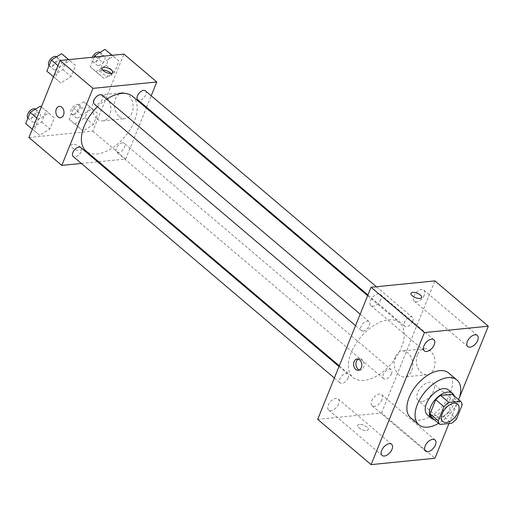 <?xml version="1.0" encoding="UTF-8"?>
<svg xmlns="http://www.w3.org/2000/svg" width="514" height="514" viewBox="0 0 514 514"><rect width="100%" height="100%" fill="white"/><g stroke="black" fill="none" stroke-linecap="round" stroke-linejoin="round"><path stroke-width="0.39" stroke-dasharray="2.57 1.93" d="M421.692 401.55A11.424 6.457 -49.7 0 1 418.197 400.637A11.424 6.457 -49.7 0 1 420.658 387.749A11.424 6.457 -49.7 0 1 432.974 383.213A11.424 6.457 -49.7 0 1 432.274 393.673A11.424 6.457 -49.7 0 1 421.692 401.55M431.715 417.445L443.421 416.276L451.633 423.247M452.314 394.27A15.51 8.764 -49.7 0 1 453.99 397.887L462.202 404.859M443.421 416.276A15.51 8.764 -49.7 0 0 448.285 412.003L453.99 397.887M434.195 419.546A16.319 9.226 130.3 0 0 449.05 411.823A16.319 9.226 130.3 0 0 454.247 395.909M448.465 389.927A16.319 9.226 -49.7 0 1 447.456 404.878A16.319 9.226 -49.7 0 1 432.351 416.128A16.319 9.226 -49.7 0 1 427.352 414.824M448.285 412.003L456.503 418.974M458.687 399.674A29.375 16.602 -49.7 0 1 438.641 423.318M448.696 373.003A29.375 16.602 -49.7 0 1 446.884 399.911A29.375 16.602 -49.7 0 1 419.687 420.169A29.375 16.602 -49.7 0 1 410.692 417.811M448.979 423.51L459.278 398.016M424.256 295.171A7.337 4.144 -49.7 0 1 419.508 300.793A7.337 4.144 -49.7 0 1 414.38 301.275A7.337 4.144 -49.7 0 1 415.961 292.999A7.337 4.144 -49.7 0 1 423.87 290.082A7.337 4.144 -49.7 0 1 424.256 295.171M382.011 399.719A7.337 4.144 -49.7 0 1 377.27 405.34A7.337 4.144 -49.7 0 1 372.136 405.829A7.337 4.144 -49.7 0 1 373.723 397.547A7.337 4.144 -49.7 0 1 381.632 394.63A7.337 4.144 -49.7 0 1 382.011 399.719M338.591 404.049A7.337 4.144 -49.7 0 1 333.843 409.671A7.337 4.144 -49.7 0 1 328.716 410.159A7.337 4.144 -49.7 0 1 330.296 401.877A7.337 4.144 -49.7 0 1 338.206 398.967A7.337 4.144 -49.7 0 1 338.591 404.049M380.829 299.501A7.337 4.144 -49.7 0 1 376.087 305.123A7.337 4.144 -49.7 0 1 370.954 305.612A7.337 4.144 -49.7 0 1 372.541 297.33A7.337 4.144 -49.7 0 1 380.45 294.413A7.337 4.144 -49.7 0 1 380.829 299.501M317.684 419.334L381.542 412.967L434.94 458.25M381.542 412.967L434.902 280.901M417.464 354.776A13.056 9.297 -95.7 0 0 418.004 368.422A13.056 9.297 -95.7 0 0 426.973 374.732A13.056 9.297 -95.7 0 0 434.934 360.815A13.056 9.297 -95.7 0 0 424.384 348.749A13.056 9.297 -95.7 0 0 417.464 354.776M395.24 356.992A13.056 9.297 -95.7 0 0 395.786 370.639A13.056 9.297 -95.7 0 0 404.756 376.948A13.056 9.297 -95.7 0 0 412.71 363.032A13.056 9.297 -95.7 0 0 402.16 350.966A13.056 9.297 -95.7 0 0 395.24 356.992M359.408 369.964A5.712 4.067 -95.7 0 0 360.577 370.08A5.712 4.067 -95.7 0 0 364.034 365.788A5.712 4.067 -95.7 0 0 361.959 359.582A5.712 4.067 -95.7 0 0 359.447 358.714A5.712 4.067 -95.7 0 0 358.322 359.061M359.37 424.423A5.712 2.377 22 0 0 357.667 425.335A5.712 2.377 22 0 0 362.074 429.678A5.712 2.377 22 0 0 368.262 429.614A5.712 2.377 22 0 0 365.55 426.093A5.712 2.377 22 0 0 359.37 424.423A5.712 2.377 22 0 0 357.673 425.329A5.712 2.377 22 0 0 362.074 429.678A5.712 2.377 22 0 0 368.262 429.608A5.712 2.377 22 0 0 365.55 426.087A5.712 2.377 22 0 0 359.37 424.423M421.615 297.555L421.615 297.555A5.712 2.377 -158 0 1 419.912 298.461A5.712 2.377 -158 0 1 413.731 296.796A5.712 2.377 -158 0 1 411.02 293.276A5.712 2.377 -158 0 1 411.027 293.276L411.02 293.276M412.691 321.353A5.872 3.322 -49.7 0 1 406.587 326.711A5.872 3.322 -49.7 0 1 404.788 326.242A5.872 3.322 -49.7 0 1 406.054 319.612A5.872 3.322 -49.7 0 1 412.389 317.279A5.872 3.322 -49.7 0 1 412.691 321.353M348.106 378.066A5.872 3.322 -49.7 0 1 341.996 383.431A5.872 3.322 -49.7 0 1 340.197 382.962A5.872 3.322 -49.7 0 1 341.469 376.332A5.872 3.322 -49.7 0 1 347.798 373.999A5.872 3.322 -49.7 0 1 348.106 378.066M363.16 331.048A5.872 3.322 -49.7 0 1 361.361 330.573A5.872 3.322 -49.7 0 1 362.633 323.948A5.872 3.322 -49.7 0 1 368.962 321.616A5.872 3.322 -49.7 0 1 368.602 326.994A5.872 3.322 -49.7 0 1 363.16 331.048M391.527 373.736A5.872 3.322 -49.7 0 1 387.729 378.24A5.872 3.322 -49.7 0 1 383.624 378.625A5.872 3.322 -49.7 0 1 383.984 373.248A5.872 3.322 -49.7 0 1 389.426 369.193A5.872 3.322 -49.7 0 1 391.225 369.669A5.872 3.322 -49.7 0 1 391.527 373.736M364.066 380.386A35.909 20.29 -49.7 0 1 353.067 377.507A35.909 20.29 -49.7 0 1 360.815 336.998A35.909 20.29 -49.7 0 1 399.519 322.734A35.909 20.29 -49.7 0 1 397.309 355.624A35.909 20.29 -49.7 0 1 364.066 380.386M132.522 96.304A35.909 20.29 -49.7 0 1 130.312 129.194A35.909 20.29 -49.7 0 1 97.069 153.956A35.909 20.29 -49.7 0 1 86.076 151.077M97.384 106.7A35.909 20.29 -49.7 0 1 106.661 99.163M122.428 142.763A5.872 3.322 130.3 0 0 116.993 146.818A5.872 3.322 130.3 0 0 116.627 152.195A5.872 3.322 130.3 0 0 122.962 149.863A5.872 3.322 130.3 0 0 124.227 143.233A5.872 3.322 130.3 0 0 122.428 142.763M101.971 95.18A5.872 3.322 -49.7 0 1 101.605 100.564A5.872 3.322 -49.7 0 1 96.169 104.618A5.872 3.322 -49.7 0 1 94.37 104.143M80.807 147.569A5.872 3.322 -49.7 0 1 80.441 152.947A5.872 3.322 -49.7 0 1 75.005 157.001A5.872 3.322 -49.7 0 1 73.206 156.532M145.391 90.849A5.872 3.322 -49.7 0 1 145.032 96.234A5.872 3.322 -49.7 0 1 139.59 100.281A5.872 3.322 -49.7 0 1 137.791 99.812M81.36 163.446L97.615 161.82M98.63 161.717L125.667 159.025L146.291 107.979M146.58 107.265L151.212 95.784M118.959 61.108L113.228 56.341L102.999 62.702L98.502 73.817L104.239 78.584L114.468 72.223L118.959 61.108L113.228 56.341L102.999 62.702L98.502 73.817L104.239 78.584L114.468 72.223L118.959 61.108L112.11 55.3M54.375 117.822L48.637 113.061L38.409 119.415L33.918 130.537L39.649 135.298L49.877 128.943L54.375 117.822L48.637 113.061L38.409 119.415L33.918 130.537L39.649 135.298L49.877 128.943L54.375 117.822L41.338 106.854M28.945 137.527L92.803 131.154L123.932 54.118M75.539 65.439L69.801 60.678L59.573 67.032L55.082 78.154L60.819 82.915L71.048 76.56L75.539 65.439L69.801 60.678L59.573 67.032L55.082 78.154L60.819 82.915L71.048 76.56L75.539 65.439L68.683 59.63M97.795 113.491L92.057 108.73L81.829 115.085L77.338 126.206L83.075 130.967L93.304 124.613L97.795 113.491L92.057 108.73L81.829 115.085L77.338 126.206L83.075 130.967L93.304 124.613L97.795 113.491L83.846 101.759L73.618 108.12L69.127 119.235L74.858 124.002L85.086 117.642L89.584 106.526M92.803 131.154L125.667 159.025M119.325 116.704A13.056 9.297 -95.7 0 0 125.069 118.689A13.056 9.297 -95.7 0 0 133.023 104.779A13.056 9.297 -95.7 0 0 122.473 92.706A13.056 9.297 -95.7 0 0 114.577 102.517A13.056 9.297 -95.7 0 0 119.325 116.704M72.686 144.357A5.712 2.377 22 0 0 70.983 145.263A5.712 2.377 22 0 0 75.385 149.613A5.712 2.377 22 0 0 81.578 149.542A5.712 2.377 22 0 0 78.867 146.021A5.712 2.377 22 0 0 72.686 144.357M72.686 144.35A5.712 2.377 22 0 0 70.983 145.256A5.712 2.377 22 0 0 75.391 149.606A5.712 2.377 22 0 0 81.578 149.535A5.712 2.377 22 0 0 78.867 146.021A5.712 2.377 22 0 0 72.686 144.35M110.966 73.418A5.712 2.377 -158 0 1 111.583 75.282A5.712 2.377 -158 0 1 109.88 76.188A5.712 2.377 -158 0 1 103.7 74.517A5.712 2.377 -158 0 1 100.988 71.003A5.712 2.377 -158 0 1 102.723 70.09M97.101 118.92A13.056 9.297 -95.7 0 0 102.845 120.906A13.056 9.297 -95.7 0 0 110.799 106.996A13.056 9.297 -95.7 0 0 100.249 94.923A13.056 9.297 -95.7 0 0 92.353 104.734A13.056 9.297 -95.7 0 0 97.101 118.92M59.348 106.385L59.348 106.385A5.712 4.067 84.3 0 1 63.961 111.666A5.712 4.067 84.3 0 1 60.485 117.751A5.712 4.067 84.3 0 1 60.479 117.757L60.485 117.751M77.351 117.834A5.872 3.322 -49.7 0 1 75.552 117.359A5.872 3.322 -49.7 0 1 76.817 110.735A5.872 3.322 -49.7 0 1 83.152 108.403A5.872 3.322 -49.7 0 1 82.793 113.78A5.872 3.322 -49.7 0 1 77.351 117.834M83.846 101.759L92.057 108.73M73.618 108.12L81.829 115.085M69.127 119.235L77.338 126.206M74.858 124.002L83.075 130.967M85.086 117.642L93.304 124.613M73.245 114.352A5.872 3.322 -49.7 0 1 71.446 113.877A5.872 3.322 -49.7 0 1 72.712 107.253A5.872 3.322 -49.7 0 1 79.047 104.914A5.872 3.322 -49.7 0 1 78.681 110.298A5.872 3.322 -49.7 0 1 73.245 114.352M94.235 57.08L90.291 66.852L96.022 71.613L106.25 65.259L110.748 54.137M98.515 65.445A5.872 3.322 -49.7 0 1 96.716 64.976A5.872 3.322 -49.7 0 1 97.988 58.345A5.872 3.322 -49.7 0 1 104.316 56.013A5.872 3.322 -49.7 0 1 103.957 61.397A5.872 3.322 -49.7 0 1 98.515 65.445M112.001 55.306L113.228 56.341M96.144 56.887L102.999 62.702M90.291 66.852L98.502 73.817M96.028 71.613L104.239 78.584M106.25 65.259L114.468 72.223M100.089 52.434A5.872 3.322 -49.7 0 1 100.211 52.531A5.872 3.322 -49.7 0 1 99.851 57.915A5.872 3.322 -49.7 0 1 94.409 61.963A5.872 3.322 -49.7 0 1 92.61 61.494A5.872 3.322 -49.7 0 1 92.372 57.266M25.7 123.572L31.438 128.333L41.666 121.979L46.157 110.857M33.93 122.165A5.872 3.322 -49.7 0 1 32.131 121.696A5.872 3.322 -49.7 0 1 33.397 115.065A5.872 3.322 -49.7 0 1 39.726 112.733A5.872 3.322 -49.7 0 1 39.366 118.111A5.872 3.322 -49.7 0 1 33.93 122.165M41.332 106.867L48.637 113.061M36.809 118.059L38.409 119.415M32.318 129.181L33.918 130.537M31.438 128.333L39.649 135.298M41.666 121.979L49.877 128.943M35.498 109.154A5.872 3.322 -49.7 0 1 35.62 109.251A5.872 3.322 -49.7 0 1 35.26 114.628A5.872 3.322 -49.7 0 1 29.818 118.683A5.872 3.322 -49.7 0 1 28.019 118.214A5.872 3.322 -49.7 0 1 27.91 118.104M46.864 71.183L52.601 75.95L62.83 69.589L67.321 58.474M55.094 69.782A5.872 3.322 -49.7 0 1 53.295 69.306A5.872 3.322 -49.7 0 1 54.561 62.682A5.872 3.322 -49.7 0 1 60.896 60.35A5.872 3.322 -49.7 0 1 60.53 65.728A5.872 3.322 -49.7 0 1 55.094 69.782M68.58 59.637L69.801 60.678M57.973 65.676L59.573 67.032M53.482 76.798L55.082 78.154M52.601 75.95L60.819 82.915M62.83 69.589L71.048 76.56M56.662 56.765A5.872 3.322 -49.7 0 1 56.784 56.861A5.872 3.322 -49.7 0 1 56.424 62.245A5.872 3.322 -49.7 0 1 50.982 66.3A5.872 3.322 -49.7 0 1 49.183 65.824A5.872 3.322 -49.7 0 1 49.074 65.721M457.621 404.113L432.974 383.213M442.843 421.538L418.197 400.637M477.268 335.372L423.87 290.082M467.779 346.564L414.38 301.275M435.03 439.92L381.632 394.63M425.541 451.112L372.136 405.829M391.604 444.25L338.206 398.967M382.114 455.443L328.716 410.159M433.848 339.703L380.45 294.413M424.352 350.895L370.954 305.612M424.384 348.749L402.16 350.966M426.973 374.732L404.756 376.948M359.447 358.714L357.146 358.945M360.577 370.08L358.284 370.311M339.304 365.833L353.067 377.507M367.639 295.698L399.519 322.734M391.225 369.669L124.227 143.233M383.624 378.625L116.627 152.195M355.54 325.638L361.361 330.573M360.179 314.163L368.962 321.616M334.376 378.021L340.197 382.962M339.015 366.546L347.798 373.999M367.928 294.985L404.788 326.242M376.376 286.741L412.389 317.279M111.583 75.282L112.701 72.506M100.988 71.003L102.106 68.227M102.845 120.906L125.069 118.689M100.249 94.923L122.473 92.706M71.446 113.877L75.552 117.359M79.047 104.914L83.152 108.403M92.61 61.494L96.716 64.976M100.211 52.531L104.316 56.013M28.019 118.214L32.131 121.696M35.62 109.251L39.726 112.733M49.183 65.824L53.295 69.306M56.784 56.861L60.896 60.35"/><path stroke-width="0.77" d="M446.338 422.457A11.424 6.457 -49.7 0 1 442.843 421.538A11.424 6.457 -49.7 0 1 445.304 408.649A11.424 6.457 -49.7 0 1 457.621 404.113A11.424 6.457 -49.7 0 1 456.914 414.573A11.424 6.457 -49.7 0 1 446.338 422.457M456.503 418.974L462.202 404.859A15.51 8.764 -49.7 0 0 460.525 401.235L448.825 402.404A15.51 8.764 -49.7 0 0 443.961 406.677L438.256 420.793A15.51 8.764 -49.7 0 0 439.933 424.416L451.633 423.247A15.51 8.764 -49.7 0 0 456.503 418.974M443.961 406.677L435.743 399.712L430.038 413.828L438.256 420.793M430.038 413.828A15.51 8.764 -49.7 0 0 431.715 417.445L439.933 424.416M435.743 399.712A15.51 8.764 -49.7 0 1 440.614 395.433L448.825 402.404M460.525 401.235L452.314 394.27L440.614 395.433M454.247 395.909A16.319 9.226 130.3 0 0 452.571 393.409A16.319 9.226 130.3 0 0 441.166 394.489A16.319 9.226 130.3 0 0 430.61 406.998A16.319 9.226 130.3 0 0 431.458 418.306A16.319 9.226 130.3 0 0 434.195 419.546M431.458 418.306L427.352 414.824A16.319 9.226 -49.7 0 1 426.504 403.509A16.319 9.226 -49.7 0 1 437.054 391.006A16.319 9.226 -49.7 0 1 448.465 389.927L452.571 393.409M438.641 423.318A29.375 16.602 -49.7 0 1 427.905 427.134A29.375 16.602 -49.7 0 1 418.904 424.782A29.375 16.602 -49.7 0 1 425.245 391.636A29.375 16.602 -49.7 0 1 456.907 379.968A29.375 16.602 -49.7 0 1 458.687 399.674M418.904 424.782L410.692 417.811A29.375 16.602 -49.7 0 1 417.027 384.665A29.375 16.602 -49.7 0 1 448.696 373.003L456.907 379.968M477.654 340.454A7.337 4.144 -49.7 0 1 472.906 346.076A7.337 4.144 -49.7 0 1 467.779 346.564A7.337 4.144 -49.7 0 1 469.359 338.283A7.337 4.144 -49.7 0 1 477.268 335.372A7.337 4.144 -49.7 0 1 477.654 340.454M435.409 445.002A7.337 4.144 -49.7 0 1 430.668 450.624A7.337 4.144 -49.7 0 1 425.541 451.112A7.337 4.144 -49.7 0 1 427.121 442.83A7.337 4.144 -49.7 0 1 435.03 439.92A7.337 4.144 -49.7 0 1 435.409 445.002M391.989 449.339A7.337 4.144 -49.7 0 1 387.241 454.961A7.337 4.144 -49.7 0 1 382.114 455.443A7.337 4.144 -49.7 0 1 383.695 447.167A7.337 4.144 -49.7 0 1 391.604 444.25A7.337 4.144 -49.7 0 1 391.989 449.339M434.227 344.785A7.337 4.144 -49.7 0 1 429.486 350.407A7.337 4.144 -49.7 0 1 424.352 350.895A7.337 4.144 -49.7 0 1 425.939 342.613A7.337 4.144 -49.7 0 1 433.848 339.703A7.337 4.144 -49.7 0 1 434.227 344.785M459.278 398.016L488.3 326.191L424.442 332.558L371.082 464.624L434.94 458.25L448.979 423.51M424.442 332.558L371.044 287.275L434.902 280.901L488.3 326.191M371.044 287.275L317.684 419.334L371.082 464.624M359.659 359.813A5.712 4.067 -95.7 0 0 357.146 358.945A5.712 4.067 -95.7 0 0 353.664 365.03A5.712 4.067 -95.7 0 0 358.284 370.311A5.712 4.067 -95.7 0 0 361.734 366.019A5.712 4.067 -95.7 0 0 359.659 359.813M358.322 359.061A5.712 4.067 -95.7 0 0 355.964 364.805A5.712 4.067 -95.7 0 0 359.408 369.964M419.919 298.461A5.712 2.377 -158 0 1 413.738 296.79A5.712 2.377 -158 0 1 411.027 293.269A5.712 2.377 -158 0 1 417.214 293.205A5.712 2.377 -158 0 1 421.615 297.548A5.712 2.377 -158 0 1 419.919 298.461M411.027 293.276A5.712 2.377 -158 0 1 417.214 293.211A5.712 2.377 -158 0 1 421.615 297.555M339.304 365.833L86.076 151.077A35.909 20.29 -49.7 0 1 97.384 106.7M106.661 99.163A35.909 20.29 -49.7 0 1 132.522 96.304L367.639 295.698M355.54 325.638L94.37 104.143A5.872 3.322 -49.7 0 1 95.636 97.519A5.872 3.322 -49.7 0 1 101.971 95.18L360.179 314.163M334.376 378.021L73.206 156.532A5.872 3.322 -49.7 0 1 74.472 149.902A5.872 3.322 -49.7 0 1 80.807 147.569L339.015 366.546M367.928 294.985L137.791 99.812A5.872 3.322 -49.7 0 1 139.063 93.182A5.872 3.322 -49.7 0 1 145.391 90.849L376.376 286.741M151.212 95.784L156.789 81.989L92.931 88.357L61.808 165.392L81.36 163.446M97.615 161.82L98.63 161.717M146.291 107.979L146.58 107.265M156.789 81.989L123.932 54.118L60.074 60.491L92.931 88.357M60.074 60.491L28.945 137.527L61.808 165.392M57.966 116.884A5.712 4.067 84.3 0 1 55.891 110.677A5.712 4.067 84.3 0 1 59.348 106.385A5.712 4.067 84.3 0 1 63.961 111.666A5.712 4.067 84.3 0 1 60.479 117.757A5.712 4.067 84.3 0 1 57.966 116.884M110.998 73.412A5.712 2.377 -158 0 1 104.817 71.748A5.712 2.377 -158 0 1 102.106 68.227A5.712 2.377 -158 0 1 108.293 68.163A5.712 2.377 -158 0 1 112.701 72.506A5.712 2.377 -158 0 1 110.998 73.412M102.723 70.09A5.712 2.377 -158 0 1 110.966 73.418M60.479 117.757A5.712 4.067 84.3 0 1 57.973 116.884A5.712 4.067 84.3 0 1 55.891 110.677A5.712 4.067 84.3 0 1 59.348 106.385M112.11 55.3L105.01 49.376L94.782 55.73L94.235 57.08M105.01 49.376L112.001 55.306M94.782 55.73L96.144 56.887M92.372 57.266A5.872 3.322 -49.7 0 1 100.089 52.434M41.338 106.854L40.42 106.096L30.191 112.45L25.7 123.572L32.318 129.181M40.42 106.096L41.332 106.867M30.191 112.45L36.809 118.059M27.91 118.104A5.872 3.322 -49.7 0 1 29.285 111.583A5.872 3.322 -49.7 0 1 35.498 109.154M68.683 59.63L61.584 53.707L51.355 60.067L46.864 71.183L53.482 76.798M61.584 53.707L68.58 59.637M51.355 60.067L57.973 65.676M49.074 65.721A5.872 3.322 -49.7 0 1 50.456 59.2A5.872 3.322 -49.7 0 1 56.662 56.765"/></g></svg>
